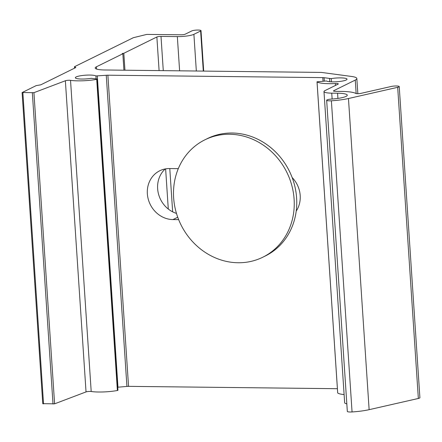 <?xml version="1.0" encoding="UTF-8"?>
<svg xmlns="http://www.w3.org/2000/svg" width="442" height="442" viewBox="0 0 442 442"><rect width="100%" height="100%" fill="white"/><g stroke="black" fill="none" stroke-linecap="round" stroke-linejoin="round"><path stroke-width="0.66" d="M123.931 70.201L122.843 53.764L96.406 66.803A15.851 2.84 -3.8 0 0 95.174 68.018A15.851 2.84 -3.8 0 0 104.87 69.985L320.748 72.411A3.171 0.569 176.2 0 1 321.87 72.482L351.578 76.46A20.288 3.635 176.2 0 1 356.832 78.527A20.288 3.635 176.2 0 1 355.257 80.085L333.721 90.709A3.171 0.569 -3.8 0 0 333.472 90.953A3.171 0.569 -3.8 0 0 335.412 91.345L341.246 91.411A25.36 4.547 176.2 0 1 355.793 93.428A3.171 0.569 -3.8 0 0 360.965 93.361L391.297 86.455A4.757 0.851 176.2 0 1 396.386 85.98A4.757 0.851 176.2 0 1 399.231 86.571A4.757 0.851 176.2 0 1 397.678 87.312L348.462 98.516A25.36 4.547 176.2 0 1 331.389 100.798A4.757 0.851 176.2 0 1 326.66 100.257A4.757 0.851 176.2 0 1 331.412 99.085A15.851 2.84 -3.8 0 0 347.268 95.19A15.851 2.84 -3.8 0 0 337.572 93.218L331.738 93.157A12.68 2.271 176.2 0 1 323.986 91.582A12.68 2.271 176.2 0 1 324.969 90.61L338.069 84.146A3.171 0.569 -3.8 0 0 338.318 83.903A3.171 0.569 -3.8 0 0 335.351 83.532A19.967 3.58 176.2 0 1 317.041 81.825L326.439 80.963A10.459 1.873 -3.8 0 0 337.876 81.654A10.459 1.873 -3.8 0 0 347.031 79.179A10.459 1.873 -3.8 0 0 341.677 77.908A10.459 1.873 -3.8 0 0 331.213 78.61L324.091 77.715A3.171 0.569 -3.8 0 0 322.798 77.621L107.881 75.201A3.171 0.569 -3.8 0 0 106.257 75.267L95.914 75.963A10.459 1.873 -3.8 0 0 84.477 75.273A10.459 1.873 -3.8 0 0 75.328 77.748A10.459 1.873 -3.8 0 0 80.682 79.019A10.459 1.873 -3.8 0 0 91.146 78.317L97.03 78.996L96.715 79.345A19.967 3.58 176.2 0 1 70.532 80.345A3.171 0.569 -3.8 0 0 65.366 80.759L33.929 92.676L22.199 92.516L36.194 85.61L40.736 84.842L75.825 67.538L74.538 66.698L133.368 37.686L146.827 34.404L181.01 34.785A3.171 0.569 -3.8 0 0 185.148 34.216L191.883 30.896A4.757 0.851 176.2 0 1 197.165 30.05A4.757 0.851 176.2 0 1 201 30.631A4.757 0.851 176.2 0 1 200.629 30.995L193.9 34.316A12.68 2.271 176.2 0 1 177.341 36.598L161.004 36.415A3.171 0.569 -3.8 0 0 156.866 36.984L123.821 53.283L124.948 70.212M326.66 100.257L347.324 411.414A4.757 0.851 -3.8 0 0 352.059 411.95A25.36 4.547 -3.8 0 0 369.131 409.673L418.347 398.469A4.757 0.851 -3.8 0 0 419.9 397.723L399.231 86.571M323.986 91.582L344.649 402.734A12.68 2.271 -3.8 0 0 346.821 403.844M337.699 392.894L337.705 392.977A19.967 3.58 -3.8 0 0 344.108 394.568M117.749 387.22L126.926 386.424A3.171 0.569 176.2 0 1 128.55 386.358L337.401 388.706M42.863 403.668L54.598 403.833L86.035 391.916A3.171 0.569 176.2 0 1 91.196 391.502A19.967 3.58 -3.8 0 0 117.384 390.501L117.953 390.269L97.284 79.118M178.662 219.646L172.971 219.58A25.99 23.459 63.7 0 1 148.269 199.237A25.99 23.459 63.7 0 1 159.777 170.756A25.99 23.459 63.7 0 1 169.579 168.551L178.308 168.651M292.162 177.568A25.99 23.459 63.7 0 1 296.201 211.11M122.843 53.764L122.163 53.51L123.821 53.283M165.269 168.927A25.99 23.459 -116.3 0 0 158.429 193.701A25.99 23.459 -116.3 0 0 176.474 213.414M294.107 199.182A65.455 59.079 63.7 0 1 262.83 257.205A65.455 59.079 63.7 0 1 180.888 224.635A65.455 59.079 63.7 0 1 204.922 139.799A65.455 59.079 63.7 0 1 294.107 199.182M204.922 139.799L207.425 138.567A65.455 59.079 63.7 0 1 296.61 197.944A65.455 59.079 63.7 0 1 265.333 255.973L262.83 257.205M335.351 83.532L335.478 85.428M337.705 392.977L317.041 81.825M324.306 80.947L324.091 77.715M322.798 77.621L323.025 81.057M128.55 386.358L107.881 75.201M172.656 211.845L169.783 168.557M163.28 70.643L161.004 36.415M156.866 36.984L159.098 70.593M165.623 168.861L168.292 209.038M106.257 75.267L126.926 386.424M117.97 387.203L97.306 76.046M91.196 391.502L70.532 80.345M65.366 80.759L86.035 391.916M54.598 403.833L33.929 92.676M331.428 81.836L331.213 78.61M329.55 78.659L329.754 81.731M32.343 92.875L53.012 404.032M95.914 75.963L96.107 78.836M96.715 79.345L117.384 390.501M43.543 403.922L22.873 92.77M74.615 68.134L74.532 66.875M177.739 217.232L172.971 219.58M96.406 66.803L96.555 69.057M331.738 93.157L332.13 99.036M337.572 93.218L337.92 98.422M331.389 100.798L352.059 411.95M348.462 98.516L369.131 409.673M397.678 87.312L418.347 398.469M333.721 90.709L333.749 91.157M355.257 80.085L356.153 93.549M177.341 36.598L179.612 70.825M193.9 34.316L196.336 71.013M200.629 30.995L203.298 71.09M317.013 81.781L337.682 392.938M22.1 92.61L42.769 403.767M74.438 66.797L74.532 68.173M356.832 78.527L357.838 93.682M201 30.631L203.69 71.096"/></g></svg>
